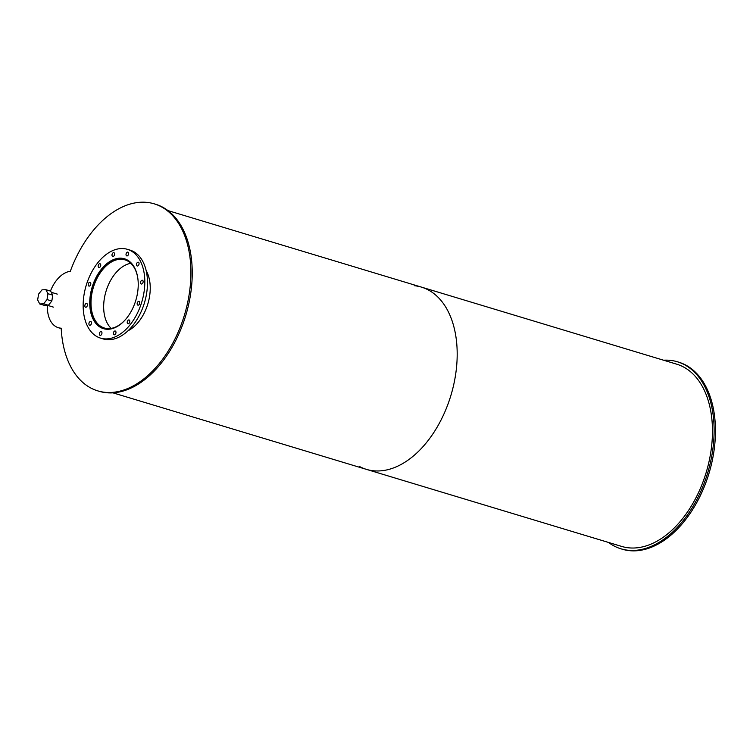 <?xml version="1.0" encoding="UTF-8"?>
<svg xmlns="http://www.w3.org/2000/svg" width="753" height="753" viewBox="0 0 753 753"><rect width="100%" height="100%" fill="white"/><g stroke="black" fill="none" stroke-linecap="round" stroke-linejoin="round"><path stroke-width="1.13" d="M130.806 263.305A35.598 22.251 -73.2 0 0 106.013 291.317A35.598 22.251 -73.2 0 0 111.162 328.374M125.365 319.696A35.598 22.251 106.8 0 1 104.366 328.007A35.598 22.251 106.8 0 1 92.374 291.157A35.598 22.251 106.8 0 1 120.207 259.267A35.598 22.251 106.8 0 1 124.942 259.851A35.598 22.251 106.8 0 1 137.837 278.403M128.189 260.491A36.304 22.703 -73.2 0 0 125.149 259.173A36.304 22.703 -73.2 0 0 120.32 258.571A36.304 22.703 -73.2 0 0 91.932 291.1A36.304 22.703 -73.2 0 0 104.159 328.685A36.304 22.703 -73.2 0 0 107.425 329.268M103.999 328.637A36.483 22.816 -73.2 0 0 104.789 328.995M125.845 259.267A36.483 22.816 -73.2 0 0 124.979 259.117M119.68 258.194A36.483 22.816 106.8 0 1 124.527 258.797A36.483 22.816 106.8 0 1 135.822 300.325A36.483 22.816 106.8 0 1 103.443 328.656A36.483 22.816 106.8 0 1 91.151 290.884A36.483 22.816 106.8 0 1 119.68 258.194M138.768 301.341A1.967 1.224 106.8 0 1 139.032 301.379A1.967 1.224 106.8 0 1 139.634 303.61A1.967 1.224 106.8 0 1 137.893 305.134A1.967 1.224 106.8 0 1 137.234 303.101A1.967 1.224 106.8 0 1 138.768 301.341M128.819 319.931A1.967 1.224 106.8 0 1 129.083 319.959A1.967 1.224 106.8 0 1 129.695 322.19A1.967 1.224 106.8 0 1 127.954 323.715A1.967 1.224 106.8 0 1 127.285 321.691A1.967 1.224 106.8 0 1 128.819 319.931M114.983 330.981A1.967 1.224 106.8 0 1 115.247 331.009A1.967 1.224 106.8 0 1 115.858 333.25A1.967 1.224 106.8 0 1 114.117 334.774A1.967 1.224 106.8 0 1 113.449 332.741A1.967 1.224 106.8 0 1 114.983 330.981M100.958 331.536A1.967 1.224 106.8 0 1 101.222 331.574A1.967 1.224 106.8 0 1 101.834 333.805A1.967 1.224 106.8 0 1 100.093 335.33A1.967 1.224 106.8 0 1 99.424 333.297A1.967 1.224 106.8 0 1 100.958 331.536M90.511 321.456A1.967 1.224 106.8 0 1 90.774 321.484A1.967 1.224 106.8 0 1 91.377 323.715A1.967 1.224 106.8 0 1 89.635 325.24A1.967 1.224 106.8 0 1 88.976 323.206A1.967 1.224 106.8 0 1 90.511 321.456M86.435 303.421A1.967 1.224 106.8 0 1 86.689 303.459A1.967 1.224 106.8 0 1 87.301 305.69A1.967 1.224 106.8 0 1 85.56 307.215A1.967 1.224 106.8 0 1 84.901 305.181A1.967 1.224 106.8 0 1 86.435 303.421M89.814 282.29A1.967 1.224 106.8 0 1 90.078 282.319A1.967 1.224 106.8 0 1 90.689 284.549A1.967 1.224 106.8 0 1 88.948 286.074A1.967 1.224 106.8 0 1 88.28 284.05A1.967 1.224 106.8 0 1 89.814 282.29M99.763 263.701A1.967 1.224 106.8 0 1 100.027 263.738A1.967 1.224 106.8 0 1 100.629 265.969A1.967 1.224 106.8 0 1 98.888 267.494A1.967 1.224 106.8 0 1 98.229 265.461A1.967 1.224 106.8 0 1 99.763 263.701M113.599 252.65A1.967 1.224 106.8 0 1 113.863 252.688A1.967 1.224 106.8 0 1 114.465 254.919A1.967 1.224 106.8 0 1 112.724 256.444A1.967 1.224 106.8 0 1 112.065 254.41A1.967 1.224 106.8 0 1 113.599 252.65M127.624 252.095A1.967 1.224 106.8 0 1 127.878 252.123A1.967 1.224 106.8 0 1 128.49 254.363A1.967 1.224 106.8 0 1 126.749 255.888A1.967 1.224 106.8 0 1 126.09 253.855A1.967 1.224 106.8 0 1 127.624 252.095M138.072 262.185A1.967 1.224 106.8 0 1 138.336 262.213A1.967 1.224 106.8 0 1 138.938 264.444A1.967 1.224 106.8 0 1 137.197 265.969A1.967 1.224 106.8 0 1 136.538 263.936A1.967 1.224 106.8 0 1 138.072 262.185M142.157 280.21A1.967 1.224 106.8 0 1 142.411 280.238A1.967 1.224 106.8 0 1 143.023 282.469A1.967 1.224 106.8 0 1 141.282 283.994A1.967 1.224 106.8 0 1 140.623 281.961A1.967 1.224 106.8 0 1 142.157 280.21M100.582 338.135L103.246 338.944A46.385 29 -73.2 0 0 144.416 302.913A46.385 29 -73.2 0 0 130.062 250.118L127.389 249.318A46.385 29 -73.2 0 0 121.224 248.546A46.385 29 -73.2 0 0 84.948 290.112A46.385 29 -73.2 0 0 100.582 338.135A46.385 29 -73.2 0 0 141.752 302.113A46.385 29 -73.2 0 0 127.389 249.318M146.157 270.609A36.483 22.816 106.8 0 1 127.991 330.793M47.42 305.313A29.263 18.298 -73.2 0 0 58.376 327.715A29.263 18.298 -73.2 0 0 61.2 328.195A97.683 61.078 -73.2 0 0 97.749 390.863A97.683 61.078 -73.2 0 0 184.457 314.999A97.683 61.078 -73.2 0 0 154.214 203.837A97.683 61.078 -73.2 0 0 70.311 271.296A29.263 18.298 -73.2 0 0 50.47 291.072M97.749 390.863L99.085 391.268A97.683 61.078 -73.2 0 0 185.784 315.403A97.683 61.078 -73.2 0 0 155.551 204.232L154.214 203.837M58.376 327.715L59.713 328.12A29.263 18.298 -73.2 0 0 61.209 328.459M47.025 299.572L43.618 303.817L39.73 303.967L37.65 299.939L38.591 294.094L41.999 289.849L45.877 289.689L50.677 291.138L52.757 295.167L47.957 293.717L47.025 299.572L51.825 301.021L52.757 295.167M45.877 289.689L47.957 293.717M43.618 303.817L48.418 305.266L51.825 301.021M39.73 303.967L44.531 305.417L48.418 305.266M608.546 542.461A97.683 61.078 -73.2 0 0 620.961 548.815L622.298 549.219A97.683 61.078 -73.2 0 0 708.997 473.355A97.683 61.078 -73.2 0 0 678.754 362.193L677.427 361.788A97.683 61.078 -73.2 0 0 664.428 360.169A97.683 61.078 -73.2 0 0 663.562 360.216M620.961 548.815A97.683 61.078 -73.2 0 0 707.66 472.959A97.683 61.078 -73.2 0 0 677.427 361.788M359.652 466.578A95.189 59.515 -73.2 0 0 366.41 469.364A95.189 59.515 -73.2 0 0 450.896 395.438A95.189 59.515 -73.2 0 0 421.426 287.109A95.189 59.515 -73.2 0 0 414.263 285.698M621.686 546.424A95.189 59.515 -73.2 0 0 706.173 472.507A95.189 59.515 -73.2 0 0 676.702 364.179L421.426 287.109A95.189 59.515 -73.2 0 1 450.896 395.438A95.189 59.515 -73.2 0 1 366.41 469.364L621.686 546.424M104.159 328.685L105.646 329.136M125.149 259.173L126.636 259.616M47.392 305.304L53.369 307.111M51.27 292.296L57.294 294.112M112.941 392.84L366.41 469.364M167.966 210.595L421.426 287.109"/></g></svg>

